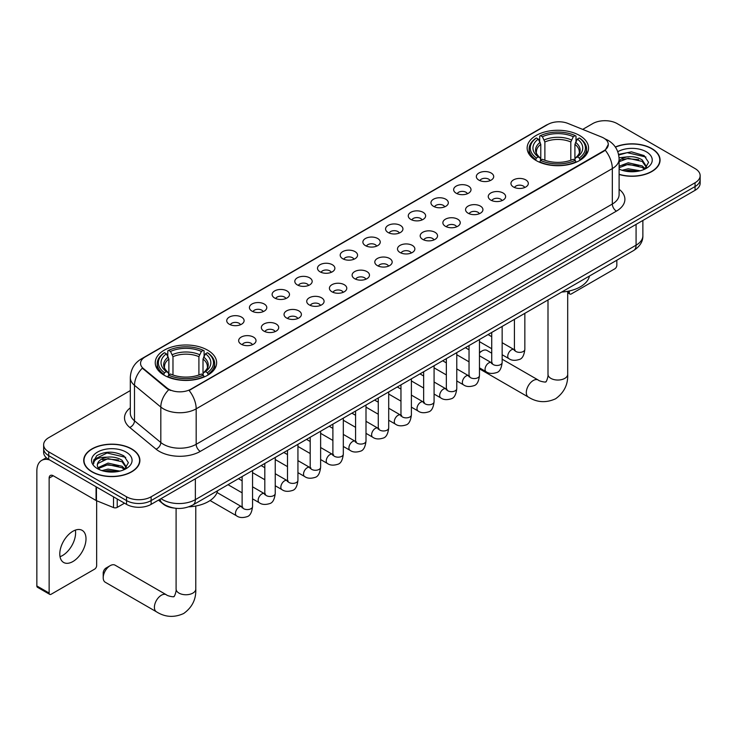 <?xml version="1.0" encoding="UTF-8"?>
<svg xmlns="http://www.w3.org/2000/svg" width="737" height="737" viewBox="0 0 737 737"><rect width="100%" height="100%" fill="white"/><g stroke="black" fill="none" stroke-linecap="round" stroke-linejoin="round"><path stroke-width="1.11" d="M207.65 350.186A30.696 17.725 0 0 0 174.19 346.344A30.696 17.725 0 0 0 155.24 362.715A30.696 17.725 0 0 0 164.231 375.253A30.696 17.725 0 0 0 197.691 379.094A30.696 17.725 0 0 0 216.641 362.715A30.696 17.725 0 0 0 207.65 350.186M579.558 135.461A30.696 17.725 0 0 0 546.099 131.619A30.696 17.725 0 0 0 527.148 147.999A30.696 17.725 0 0 0 536.14 160.528A30.696 17.725 0 0 0 569.6 164.369A30.696 17.725 0 0 0 588.55 147.999A30.696 17.725 0 0 0 579.558 135.461M478.875 180.114A8.687 5.021 180 0 1 477.152 178.695A8.687 5.021 180 0 1 480.036 172.458A8.687 5.021 180 0 1 491.164 173.02A8.687 5.021 180 0 1 492.887 178.695A8.687 5.021 180 0 1 478.875 180.114M490.105 180.629A5.214 3.012 0 0 0 488.705 179.165A5.214 3.012 0 0 0 483.573 178.4A5.214 3.012 0 0 0 479.934 180.629M456.185 193.214A8.687 5.021 180 0 1 454.462 191.795A8.687 5.021 180 0 1 457.345 185.558A8.687 5.021 180 0 1 468.474 186.12A8.687 5.021 180 0 1 470.197 191.795A8.687 5.021 180 0 1 456.185 193.214M467.415 193.73A5.214 3.012 0 0 0 466.014 192.265A5.214 3.012 0 0 0 460.883 191.5A5.214 3.012 0 0 0 457.244 193.73M433.494 206.314A8.687 5.021 180 0 1 431.771 204.895A8.687 5.021 180 0 1 434.646 198.658A8.687 5.021 180 0 1 445.784 199.22A8.687 5.021 180 0 1 447.506 204.895A8.687 5.021 180 0 1 433.494 206.314M444.724 206.83A5.214 3.012 0 0 0 443.324 205.365A5.214 3.012 0 0 0 438.193 204.6A5.214 3.012 0 0 0 434.554 206.83M410.804 219.414A8.687 5.021 180 0 1 409.081 217.995A8.687 5.021 180 0 1 411.955 211.759A8.687 5.021 180 0 1 423.093 212.32A8.687 5.021 180 0 1 424.816 217.995A8.687 5.021 180 0 1 410.804 219.414M422.034 219.93A5.214 3.012 0 0 0 420.634 218.465A5.214 3.012 0 0 0 415.502 217.701A5.214 3.012 0 0 0 411.863 219.93M388.113 232.514A8.687 5.021 180 0 1 386.391 231.096A8.687 5.021 180 0 1 389.265 224.859A8.687 5.021 180 0 1 400.403 225.421A8.687 5.021 180 0 1 402.126 231.096A8.687 5.021 180 0 1 388.113 232.514M399.343 233.03A5.214 3.012 0 0 0 397.943 231.565A5.214 3.012 0 0 0 392.812 230.801A5.214 3.012 0 0 0 389.173 233.03M365.423 245.614A8.687 5.021 180 0 1 363.7 244.196A8.687 5.021 180 0 1 366.575 237.959A8.687 5.021 180 0 1 377.712 238.521A8.687 5.021 180 0 1 379.435 244.196A8.687 5.021 180 0 1 365.423 245.614M376.653 246.13A5.214 3.012 0 0 0 375.253 244.666A5.214 3.012 0 0 0 370.121 243.901A5.214 3.012 0 0 0 366.482 246.13M342.733 258.715A8.687 5.021 180 0 1 341.01 257.296A8.687 5.021 180 0 1 343.884 251.059A8.687 5.021 180 0 1 355.022 251.621A8.687 5.021 180 0 1 356.745 257.296A8.687 5.021 180 0 1 342.733 258.715M353.963 259.231A5.214 3.012 0 0 0 352.562 257.766A5.214 3.012 0 0 0 347.422 257.001A5.214 3.012 0 0 0 343.792 259.231M320.042 271.815A8.687 5.021 180 0 1 318.32 270.396A8.687 5.021 180 0 1 321.194 264.159A8.687 5.021 180 0 1 332.332 264.721A8.687 5.021 180 0 1 334.054 270.396A8.687 5.021 180 0 1 320.042 271.815M331.272 272.34A5.214 3.012 0 0 0 329.872 270.866A5.214 3.012 0 0 0 324.731 270.111A5.214 3.012 0 0 0 321.102 272.34M297.352 284.915A8.687 5.021 180 0 1 295.629 283.496A8.687 5.021 180 0 1 298.503 277.259A8.687 5.021 180 0 1 309.632 277.821A8.687 5.021 180 0 1 311.364 283.496A8.687 5.021 180 0 1 297.352 284.915M308.582 285.44A5.214 3.012 0 0 0 307.182 283.966A5.214 3.012 0 0 0 302.041 283.211A5.214 3.012 0 0 0 298.411 285.44M274.661 298.015A8.687 5.021 180 0 1 272.93 296.596A8.687 5.021 180 0 1 275.813 290.36A8.687 5.021 180 0 1 286.942 290.922A8.687 5.021 180 0 1 288.674 296.596A8.687 5.021 180 0 1 274.661 298.015M285.892 298.54A5.214 3.012 0 0 0 284.491 297.066A5.214 3.012 0 0 0 279.351 296.311A5.214 3.012 0 0 0 275.712 298.54M251.962 311.115A8.687 5.021 180 0 1 250.239 309.697A8.687 5.021 180 0 1 253.123 303.46A8.687 5.021 180 0 1 264.251 304.022A8.687 5.021 180 0 1 265.974 309.697A8.687 5.021 180 0 1 251.962 311.115M263.192 311.64A5.214 3.012 0 0 0 261.801 310.176A5.214 3.012 0 0 0 256.66 309.411A5.214 3.012 0 0 0 253.021 311.64M229.271 324.216A8.687 5.021 180 0 1 227.549 322.797A8.687 5.021 180 0 1 230.432 316.56A8.687 5.021 180 0 1 241.561 317.122A8.687 5.021 180 0 1 243.284 322.797A8.687 5.021 180 0 1 229.271 324.216M240.502 324.741A5.214 3.012 0 0 0 239.101 323.276A5.214 3.012 0 0 0 233.97 322.511A5.214 3.012 0 0 0 230.331 324.741M513.486 186.995A8.687 5.021 180 0 1 511.764 185.577A8.687 5.021 180 0 1 514.647 179.34A8.687 5.021 180 0 1 525.776 179.902A8.687 5.021 180 0 1 527.499 185.577A8.687 5.021 180 0 1 513.486 186.995M524.716 187.511A5.214 3.012 0 0 0 523.316 186.046A5.214 3.012 0 0 0 518.185 185.282A5.214 3.012 0 0 0 514.546 187.511M490.796 200.095A8.687 5.021 180 0 1 489.073 198.677A8.687 5.021 180 0 1 491.947 192.44A8.687 5.021 180 0 1 503.085 193.002A8.687 5.021 180 0 1 504.808 198.677A8.687 5.021 180 0 1 490.796 200.095M502.026 200.611A5.214 3.012 0 0 0 500.626 199.147A5.214 3.012 0 0 0 495.494 198.382A5.214 3.012 0 0 0 491.855 200.611M468.106 213.196A8.687 5.021 180 0 1 466.383 211.777A8.687 5.021 180 0 1 469.257 205.54A8.687 5.021 180 0 1 480.395 206.102A8.687 5.021 180 0 1 482.118 211.777A8.687 5.021 180 0 1 468.106 213.196M479.336 213.712A5.214 3.012 0 0 0 477.935 212.247A5.214 3.012 0 0 0 472.804 211.482A5.214 3.012 0 0 0 469.165 213.712M445.415 226.296A8.687 5.021 180 0 1 443.692 224.877A8.687 5.021 180 0 1 446.567 218.64A8.687 5.021 180 0 1 457.705 219.202A8.687 5.021 180 0 1 459.427 224.877A8.687 5.021 180 0 1 445.415 226.296M456.645 226.812A5.214 3.012 0 0 0 455.245 225.347A5.214 3.012 0 0 0 450.114 224.582A5.214 3.012 0 0 0 446.475 226.812M422.725 239.396A8.687 5.021 180 0 1 421.002 237.977A8.687 5.021 180 0 1 423.876 231.74A8.687 5.021 180 0 1 435.014 232.302A8.687 5.021 180 0 1 436.737 237.977A8.687 5.021 180 0 1 422.725 239.396M433.955 239.912A5.214 3.012 0 0 0 432.555 238.447A5.214 3.012 0 0 0 427.414 237.683A5.214 3.012 0 0 0 423.784 239.912M400.034 252.496A8.687 5.021 180 0 1 398.312 251.077A8.687 5.021 180 0 1 401.186 244.841A8.687 5.021 180 0 1 412.324 245.403A8.687 5.021 180 0 1 414.047 251.077A8.687 5.021 180 0 1 400.034 252.496M411.264 253.012A5.214 3.012 0 0 0 409.864 251.547A5.214 3.012 0 0 0 404.724 250.783A5.214 3.012 0 0 0 401.094 253.012M377.344 265.596A8.687 5.021 180 0 1 375.621 264.178A8.687 5.021 180 0 1 378.496 257.941A8.687 5.021 180 0 1 389.633 258.503A8.687 5.021 180 0 1 391.356 264.178A8.687 5.021 180 0 1 377.344 265.596M388.574 266.112A5.214 3.012 0 0 0 387.174 264.647A5.214 3.012 0 0 0 382.033 263.883A5.214 3.012 0 0 0 378.403 266.112M354.654 278.697A8.687 5.021 180 0 1 352.931 277.278A8.687 5.021 180 0 1 355.805 271.041A8.687 5.021 180 0 1 366.934 271.603A8.687 5.021 180 0 1 368.666 277.278A8.687 5.021 180 0 1 354.654 278.697M365.884 279.212A5.214 3.012 0 0 0 364.483 277.748A5.214 3.012 0 0 0 359.343 276.992A5.214 3.012 0 0 0 355.713 279.212M331.963 291.797A8.687 5.021 180 0 1 330.231 290.378A8.687 5.021 180 0 1 333.115 284.141A8.687 5.021 180 0 1 344.243 284.703A8.687 5.021 180 0 1 345.975 290.378A8.687 5.021 180 0 1 331.963 291.797M343.184 292.322A5.214 3.012 0 0 0 341.793 290.848A5.214 3.012 0 0 0 336.652 290.092A5.214 3.012 0 0 0 333.013 292.322M309.264 304.897A8.687 5.021 180 0 1 307.541 303.478A8.687 5.021 180 0 1 310.424 297.241A8.687 5.021 180 0 1 321.553 297.803A8.687 5.021 180 0 1 323.276 303.478A8.687 5.021 180 0 1 309.264 304.897M320.494 305.422A5.214 3.012 0 0 0 319.103 303.948A5.214 3.012 0 0 0 313.962 303.193A5.214 3.012 0 0 0 310.323 305.422M286.573 317.997A8.687 5.021 180 0 1 284.851 316.578A8.687 5.021 180 0 1 287.734 310.341A8.687 5.021 180 0 1 298.863 310.903A8.687 5.021 180 0 1 300.585 316.578A8.687 5.021 180 0 1 286.573 317.997M297.803 318.522A5.214 3.012 0 0 0 296.403 317.048A5.214 3.012 0 0 0 291.272 316.293A5.214 3.012 0 0 0 287.633 318.522M263.883 331.097A8.687 5.021 180 0 1 262.16 329.679A8.687 5.021 180 0 1 265.044 323.442A8.687 5.021 180 0 1 276.172 324.004A8.687 5.021 180 0 1 277.895 329.679A8.687 5.021 180 0 1 263.883 331.097M275.113 331.622A5.214 3.012 0 0 0 273.713 330.158A5.214 3.012 0 0 0 268.581 329.393A5.214 3.012 0 0 0 264.942 331.622M241.192 344.197A8.687 5.021 180 0 1 239.47 342.779A8.687 5.021 180 0 1 242.344 336.542A8.687 5.021 180 0 1 253.482 337.104A8.687 5.021 180 0 1 255.205 342.779A8.687 5.021 180 0 1 241.192 344.197M252.423 344.723A5.214 3.012 0 0 0 251.022 343.258A5.214 3.012 0 0 0 245.891 342.493A5.214 3.012 0 0 0 242.252 344.723M601.632 137.054A15.643 9.028 180 0 1 603.723 138.068A15.643 9.028 180 0 1 608.301 144.452A15.643 9.028 180 0 1 603.723 150.836L190.855 389.2A15.643 9.028 180 0 1 166.986 387.994L143.374 368.528A15.643 9.028 180 0 1 140.546 363.341A15.643 9.028 180 0 1 145.125 356.957L547.877 124.433A15.643 9.028 180 0 1 567.905 123.42L601.632 137.054M174.107 508.069A17.375 10.032 180 0 1 163.107 503.97L158.455 500.128M619.108 174.476A28.089 16.223 0 0 0 660.076 160.058A28.089 16.223 0 0 0 651.849 148.588A28.089 16.223 0 0 0 615.331 146.995M131.674 448.916A28.089 16.223 0 0 0 101.052 445.397A28.089 16.223 0 0 0 83.714 460.376A28.089 16.223 0 0 0 91.941 471.846A28.089 16.223 0 0 0 122.554 475.365A28.089 16.223 0 0 0 139.901 460.376A28.089 16.223 0 0 0 131.674 448.916M608.301 144.452L605.234 150.201L603.723 151.297L189.096 390.453A20.277 11.709 60 0 1 196.18 408.832A23.169 13.377 180 0 1 163.411 408.832A23.169 13.377 180 0 1 160.813 407.045L134.502 385.34A23.169 13.377 180 0 1 130.311 377.676L130.311 413.144A23.169 13.377 0 0 0 134.502 420.818L160.813 442.513A23.169 13.377 0 0 0 163.411 444.3A23.169 13.377 0 0 0 196.18 444.3L612.327 204.038A23.169 13.377 0 0 0 619.108 194.586L619.108 159.109A23.169 13.377 180 0 1 612.327 168.57A20.277 11.709 -120 0 0 605.234 150.201M130.311 390.573L48.725 437.677A17.375 10.032 0 0 0 43.64 444.77L43.64 452.343A17.375 10.032 0 0 0 48.725 459.437L126.552 504.366L126.552 500.58A17.375 10.032 0 0 0 151.122 500.58L695.065 186.544A17.375 10.032 0 0 0 700.15 179.45A17.375 10.032 0 0 1 695.065 186.544L151.122 500.58A17.375 10.032 0 0 1 126.552 500.58L48.725 455.65L126.552 500.58L126.552 496.793A17.375 10.032 0 0 0 151.122 496.793L695.065 182.758A17.375 10.032 0 0 0 700.15 175.664A17.375 10.032 0 0 0 695.065 168.57L617.237 123.641A17.375 10.032 0 0 0 592.659 123.641L582.691 129.399M43.64 448.557A17.375 10.032 0 0 0 48.725 455.65A17.375 10.032 0 0 1 43.64 448.557M170.496 390.453L166.986 388.685L142.315 368.141A20.277 13.561 129.5 0 0 134.502 385.34L134.502 420.818A5.795 3.878 -50.5 0 1 129.758 427.46A28.964 16.721 180 0 1 130.311 407.837M43.64 444.77A17.375 10.032 0 0 0 48.725 451.864L126.552 496.793M126.552 504.366A17.375 10.032 0 0 0 151.122 504.366L695.065 190.33A17.375 10.032 0 0 0 700.15 183.237L700.15 175.664M619.108 174.282A27.803 16.048 0 0 0 659.79 160.058A27.803 16.048 0 0 0 651.646 148.708A27.803 16.048 0 0 0 615.441 147.16M622.092 170.275L628.237 168.773L640.14 170.772M624.497 170.938L628.237 170.275L637.643 171.297M619.108 166.212L628.237 162.766L642.222 165.936L645.207 168.773M619.108 167.714L628.237 164.268L642.222 167.437L644.424 169.298M619.071 157.764L627.427 156.852A14.482 8.365 0 0 0 619.108 160.961M627.427 156.852C632.982 156.272 637.92 157.294 642.222 159.929L646.469 166.599L646.358 167.704M619.108 161.707L628.237 158.262L642.222 161.431L646.413 167.345M619.108 168.672L619.937 169.473M619.108 169.105A20.277 11.709 0 0 0 646.321 168.331A20.277 11.709 0 0 0 646.321 151.785A20.277 11.709 0 0 0 617.781 151.711M644.663 169.188L648.569 162.333L644.12 155.59L631.443 151.84L618.573 154.383M618.712 155.037L627.205 152.67L645.907 157.027M622.728 159.505L627.205 158.676L638.666 159.643M622.728 165.512L627.205 164.683L638.666 165.65M624.884 171.021L637.422 171.334M567.693 291.788L569.314 292.718A2.893 1.677 120 0 0 569.913 294.045A2.893 1.677 120 0 0 571.368 293.906L614.778 268.839A2.893 1.677 120 0 0 616.832 265.292L616.832 260.225M569.314 292.718L569.314 290.968M92.143 471.735A27.803 16.048 0 0 0 122.443 475.208A27.803 16.048 0 0 0 139.606 460.376A27.803 16.048 0 0 0 131.462 449.026A27.803 16.048 0 0 0 101.162 445.553A27.803 16.048 0 0 0 84 460.376A27.803 16.048 0 0 0 92.143 471.735M101.918 470.602L108.053 469.101L119.956 471.1M104.322 471.256L108.053 470.602L117.459 471.616M124.489 469.515L128.385 462.661L123.936 455.917C114.41 450.998 105.327 450.943 96.676 455.742L93.341 461.859L93.654 463.822C93.848 459.418 98.371 457.207 107.252 457.17A14.482 8.365 0 0 0 97.321 465.111A14.482 8.365 0 0 0 98.03 467.682L108.053 463.094L122.047 466.254L125.023 469.101M98.509 468.483L108.053 464.596L122.047 467.755L124.249 469.626M107.252 457.17C112.807 456.59 117.736 457.613 122.047 460.247L126.285 466.926L126.184 468.023M97.33 465.277L97.818 463.499L108.053 458.589L122.047 461.749L126.239 467.673M98.03 467.682L99.753 469.791M126.138 452.103A20.277 11.709 0 0 0 97.468 452.103A20.277 11.709 0 0 0 97.468 468.658A20.277 11.709 0 0 0 126.138 468.658A20.277 11.709 0 0 0 126.138 452.103M93.341 461.998L93.968 459.529L107.031 452.988L125.732 457.345M102.544 459.824L107.031 458.994L118.491 459.962M102.544 465.83L107.031 465.001L118.491 465.968M104.709 471.348L117.247 471.652M491.726 353.189L487 350.453A9.848 5.684 120 0 0 482.072 350.941L479.465 352.452L482.072 350.941A9.848 5.684 120 0 0 479.465 353.032M535.587 160.205L536.407 158.013A27.573 15.919 0 0 1 536.407 137.985L538.305 139.081A24.911 14.381 0 0 0 538.305 156.917L540.175 157.976L540.783 160.215M540.783 159.303L540.783 144.323L538.305 139.081M539.687 141.449L539.687 136.087L540.507 135.617A27.573 15.919 0 0 1 575.192 135.617L573.294 136.714A24.911 14.381 0 0 0 542.404 136.714L544.883 141.965L544.883 160.279M570.816 160.279L570.816 141.965L573.294 136.714M561.677 292.064A31.857 18.397 0 0 0 589.471 276.016M539.687 161.799A28.734 16.592 0 0 0 576.012 161.799L575.192 160.371A27.573 15.919 0 0 1 540.507 160.371L539.687 162.287M576.012 162.287L576.012 161.799M536.407 137.985L535.587 138.455A28.734 16.592 0 0 0 529.12 148.938A28.734 16.592 0 0 0 535.587 159.432M575.192 135.617L576.012 136.087L576.012 141.449M540.507 160.371L542.404 159.275A24.911 14.381 0 0 0 573.294 159.275L575.192 160.371M538.305 156.917L536.407 158.013M542.404 136.714L540.507 135.617M540.175 142.305A22.276 12.861 0 0 0 540.175 157.976L540.285 158.05C537.116 154.991 535.827 152.909 536.416 151.813A21.428 12.372 0 0 1 540.783 144.323M580.111 159.432A28.734 16.592 0 0 0 586.578 148.938A28.734 16.592 0 0 0 580.111 138.455L579.282 137.985A27.573 15.919 0 0 1 579.282 158.013L580.111 160.205M579.282 158.013L577.384 156.917A24.911 14.381 0 0 0 577.384 139.081L579.282 137.985M577.384 139.081L574.915 144.323L574.915 159.303L575.514 157.976L577.384 156.917M574.915 144.323A21.428 12.372 0 0 1 579.282 151.813C579.862 152.918 578.573 154.991 575.413 158.05L575.514 157.976A22.276 12.861 0 0 0 575.514 142.305M574.915 160.215L574.915 159.303M103.208 577.725L103.208 572.99A4.054 2.34 -60 0 1 106.073 568.024L110.163 565.666A9.848 5.684 120 0 0 103.208 577.725A9.848 5.684 120 0 0 105.244 582.23L156.437 611.793A9.848 5.684 -60 0 1 154.936 603.898A9.848 5.684 -60 0 1 161.366 595.22A9.848 5.684 -60 0 1 166.286 594.731C167.41 596.076 174.872 597.431 173.821 596.454C174.135 597.854 176.696 590.715 176.097 589.075A9.848 5.684 180 0 0 178.98 593.092A9.848 5.684 180 0 0 192.901 593.092A9.848 5.684 180 0 0 195.784 589.075C196.208 599.264 192.164 607.408 183.67 613.506C174.135 617.827 165.06 617.247 156.437 611.793M163.678 374.921L164.508 372.729A27.573 15.919 0 0 1 164.508 352.701L166.396 353.797A24.911 14.381 0 0 0 166.396 371.632L168.276 372.701L168.874 374.93M168.874 374.018L168.874 359.048L166.396 353.797M167.778 356.174L167.778 350.812L168.598 350.342A27.573 15.919 0 0 1 203.283 350.342L201.385 351.438A24.911 14.381 0 0 0 170.496 351.438L172.974 356.68L172.974 374.995M198.907 374.995L198.907 356.68L201.385 351.438M188.773 506.844A31.857 18.397 0 0 0 217.572 490.731M167.778 376.515A28.734 16.592 0 0 0 204.103 376.515L203.283 375.096A27.573 15.919 0 0 1 168.598 375.096L167.778 377.003M204.103 377.003L204.103 376.515M164.508 352.701L163.678 353.17A28.734 16.592 0 0 0 157.211 363.663A28.734 16.592 0 0 0 163.678 374.147M203.283 350.342L204.103 350.812L204.103 356.174M168.598 375.096L170.496 374A24.911 14.381 0 0 0 201.385 374L203.283 375.096M166.396 371.632L164.508 372.729M170.496 351.438L168.598 350.342M168.276 357.021A22.276 12.861 0 0 0 168.276 372.701L168.377 372.765C165.208 369.707 163.918 367.625 164.508 366.529A21.428 12.372 0 0 1 168.874 359.048M208.203 374.147A28.734 16.592 0 0 0 214.67 363.663A28.734 16.592 0 0 0 208.203 353.17L207.373 352.701A27.573 15.919 0 0 1 207.373 372.729L208.203 374.921M207.373 372.729L205.485 371.632A24.911 14.381 0 0 0 205.485 353.797L207.373 352.701M205.485 353.797L203.007 359.048L203.007 374.018L203.605 372.701L205.485 371.632M203.007 359.048A21.428 12.372 0 0 1 207.373 366.529C207.954 367.634 206.664 369.716 203.504 372.765L203.605 372.701A22.276 12.861 0 0 0 203.605 357.021M203.007 374.93L203.007 374.018M166.286 594.731L115.092 565.178A9.848 5.684 120 0 0 110.163 565.666L106.073 568.024M75.367 530.124A18.536 10.705 -60 0 1 62.498 555.541A18.536 10.705 -60 0 1 60.019 556.702M72.889 561.548A18.536 10.705 120 0 0 85.004 545.214A18.536 10.705 120 0 0 82.166 530.354A18.536 10.705 120 0 0 72.889 531.276A18.536 10.705 120 0 0 60.784 547.609A18.536 10.705 120 0 0 63.622 562.46A18.536 10.705 120 0 0 72.889 561.548M117.229 498.986L117.229 507.378L124.498 503.187M49.591 459.934A23.169 13.377 -120 0 0 41.65 460.413A23.169 13.377 -120 0 0 36.85 471.026L36.85 585.952L49.139 593.045L49.139 478.12A5.795 3.344 60 0 1 50.337 475.466A5.795 3.344 60 0 1 53.23 475.752L96.059 500.478L96.059 486.761M49.139 593.045A2.893 1.677 120 0 0 49.738 594.372L37.449 587.278A2.893 1.677 -60 0 1 36.85 585.952M49.738 594.372A2.893 1.677 120 0 0 51.185 594.225L94.603 569.157A2.893 1.677 120 0 0 96.648 565.611L96.648 500.745M117.229 507.378A2.893 1.677 180 0 1 113.526 507.572L96.446 500.663A2.893 1.677 180 0 1 96.059 500.478M143.374 368.528L143.374 369.209M166.986 387.994L166.986 388.685M190.855 389.2L190.855 389.67M603.723 150.836L603.723 151.297M200.28 451.394A5.795 3.344 60 0 1 196.18 444.3L196.18 408.832L612.327 168.57L612.327 204.038A5.795 3.344 60 0 0 616.418 211.132L200.28 451.394A28.964 16.721 180 0 1 159.321 451.394A28.964 16.721 180 0 1 156.069 449.165L129.758 427.46M619.108 159.109C618.721 150.781 615.054 144.535 608.126 140.371L605.197 138.943A20.277 9.498 112 0 0 604.93 138.842M143.402 358.145A20.277 11.709 -120 0 0 141.301 358.928C134.364 363.092 130.707 369.338 130.311 377.676M141.301 358.928L546.172 125.179A20.277 11.709 60 0 1 547.711 124.525M168.718 389.753A20.277 13.561 129.5 0 0 160.813 407.045L160.813 442.513A5.795 3.878 -50.5 0 1 156.069 449.165M619.108 189.28A28.964 16.721 180 0 1 616.418 211.132M151.122 496.793L151.122 504.366M695.065 182.758L695.065 190.33M48.725 451.864L48.725 459.437M161.035 498.645A23.169 13.377 0 0 0 162.591 499.64A23.169 13.377 0 0 0 195.36 499.64L636.077 245.191A23.169 13.377 0 0 0 642.867 235.729C643.033 241.478 639.974 246.398 633.682 250.497L192.965 504.937A11.589 6.688 60 0 0 195.36 499.64L195.36 478.829M636.077 224.38L636.077 245.191A11.589 6.688 60 0 1 633.682 250.497M160.095 499.189A11.589 7.748 129.5 0 0 162.122 502.947L158.602 500.054M567.693 291.299L567.693 374.35A9.848 5.684 180 0 1 564.809 378.376A9.848 5.684 180 0 1 550.889 378.376A9.848 5.684 180 0 1 547.996 374.35C548.595 375.999 546.043 383.139 545.73 381.738C546.78 382.706 539.318 381.351 538.194 380.016L502.155 359.205M567.693 374.35C568.116 384.548 564.072 392.692 555.569 398.791C546.043 403.102 536.969 402.531 528.346 397.068A9.848 5.684 -60 0 1 526.835 389.182A9.848 5.684 -60 0 1 533.275 380.504A9.848 5.684 -60 0 1 538.194 380.016M570.816 141.965A21.428 12.372 0 0 0 544.883 141.965M571.424 139.938A22.276 12.861 0 0 0 544.274 139.938M198.907 356.68A21.428 12.372 0 0 0 172.974 356.68M199.515 354.663A22.276 12.861 0 0 0 172.366 354.663M524.845 313.326L524.845 349.356A5.214 3.012 180 0 1 523.077 351.613A5.214 3.012 180 0 1 515.946 351.485A5.214 3.012 180 0 1 514.417 349.356L514.251 350.48L514.721 350.093M524.845 349.356C524.136 355.409 522.257 358.79 519.226 359.499C514.914 360.835 511.45 360.531 508.834 358.606A5.214 3.012 -60 0 1 508.033 354.423A5.214 3.012 -60 0 1 511.441 349.826A5.214 3.012 -60 0 1 511.671 349.707A5.214 3.012 -60 0 1 514.048 349.568L515.108 349.992M502.155 326.427L502.155 362.457A5.214 3.012 180 0 1 500.386 364.714A5.214 3.012 180 0 1 493.256 364.585A5.214 3.012 180 0 1 491.726 362.457L491.561 363.581L492.03 363.203M502.155 362.457C501.436 368.509 499.566 371.89 496.535 372.6C492.224 373.935 488.76 373.631 486.144 371.706A5.214 3.012 -60 0 1 485.342 367.523A5.214 3.012 -60 0 1 488.751 362.936A5.214 3.012 -60 0 1 488.981 362.807A5.214 3.012 -60 0 1 491.358 362.668L492.417 363.092M479.465 339.527L479.465 375.557A5.214 3.012 180 0 1 477.696 377.814A5.214 3.012 180 0 1 470.565 377.685A5.214 3.012 180 0 1 469.036 375.557L468.87 376.681L469.34 376.303M479.465 375.557C478.746 381.609 476.876 384.99 473.836 385.7C469.533 387.036 466.07 386.732 463.453 384.806A5.214 3.012 -60 0 1 462.652 380.624A5.214 3.012 -60 0 1 466.06 376.036A5.214 3.012 -60 0 1 466.291 375.907A5.214 3.012 -60 0 1 468.668 375.778L469.727 376.192M456.774 352.627L456.774 388.657A5.214 3.012 180 0 1 455.005 390.914A5.214 3.012 180 0 1 447.875 390.785A5.214 3.012 180 0 1 446.346 388.657L446.18 389.781L446.64 389.403M456.774 388.657C456.056 394.71 454.185 398.091 451.145 398.8C446.843 400.136 443.379 399.832 440.763 397.906A5.214 3.012 -60 0 1 439.961 393.724A5.214 3.012 -60 0 1 443.37 389.136A5.214 3.012 -60 0 1 443.6 389.007A5.214 3.012 -60 0 1 445.977 388.878L447.037 389.293M434.084 365.727L434.084 401.757A5.214 3.012 180 0 1 432.315 404.014A5.214 3.012 180 0 1 425.185 403.885A5.214 3.012 180 0 1 423.655 401.757L423.489 402.89L423.95 402.503M434.084 401.757C433.365 407.81 431.495 411.191 428.455 411.9C424.153 413.236 420.689 412.941 418.072 411.006A5.214 3.012 -60 0 1 417.271 406.824A5.214 3.012 -60 0 1 420.68 402.236A5.214 3.012 -60 0 1 420.91 402.107A5.214 3.012 -60 0 1 423.287 401.978L424.337 402.393M411.393 378.827L411.393 414.857A5.214 3.012 180 0 1 409.625 417.114A5.214 3.012 180 0 1 402.494 416.985A5.214 3.012 180 0 1 400.965 414.857L400.799 415.99L401.26 415.604M411.393 414.857C410.675 420.91 408.805 424.3 405.765 425.009C401.462 426.336 397.998 426.041 395.382 424.107A5.214 3.012 -60 0 1 394.581 419.924A5.214 3.012 -60 0 1 397.989 415.336A5.214 3.012 -60 0 1 398.22 415.207A5.214 3.012 -60 0 1 400.587 415.078L401.647 415.493M388.703 391.927L388.703 427.957A5.214 3.012 180 0 1 386.934 430.224A5.214 3.012 180 0 1 379.804 430.086A5.214 3.012 180 0 1 378.274 427.957L378.109 429.091L378.569 428.704M388.703 427.957C387.984 434.019 386.105 437.4 383.074 438.11C378.772 439.436 375.308 439.141 372.692 437.207A5.214 3.012 -60 0 1 371.89 433.024A5.214 3.012 -60 0 1 375.29 428.437A5.214 3.012 -60 0 1 375.529 428.308A5.214 3.012 -60 0 1 377.897 428.179L378.956 428.593M366.003 405.028L366.003 441.058A5.214 3.012 180 0 1 364.244 443.324A5.214 3.012 180 0 1 357.104 443.195A5.214 3.012 180 0 1 355.584 441.058L355.418 442.191L355.879 441.804M366.003 441.058C365.294 447.119 363.415 450.5 360.384 451.21C356.082 452.536 352.618 452.242 349.992 450.307A5.214 3.012 -60 0 1 349.2 446.125A5.214 3.012 -60 0 1 352.599 441.537A5.214 3.012 -60 0 1 352.83 441.408A5.214 3.012 -60 0 1 355.206 441.279L356.266 441.693M343.313 418.137L343.313 454.167A5.214 3.012 180 0 1 341.553 456.424A5.214 3.012 180 0 1 334.414 456.295A5.214 3.012 180 0 1 332.894 454.167L332.719 455.291L333.188 454.904M343.313 454.167C342.604 460.22 340.724 463.601 337.693 464.31C333.382 465.637 329.927 465.342 327.302 463.407A5.214 3.012 -60 0 1 326.509 459.234A5.214 3.012 -60 0 1 329.909 454.637A5.214 3.012 -60 0 1 330.139 454.508A5.214 3.012 -60 0 1 332.516 454.379L333.575 454.793M320.623 431.237L320.623 467.267A5.214 3.012 180 0 1 318.863 469.524A5.214 3.012 180 0 1 311.723 469.395A5.214 3.012 180 0 1 310.194 467.267L310.028 468.391L310.498 468.004M320.623 467.267C319.913 473.32 318.034 476.701 315.003 477.41C310.692 478.737 307.237 478.442 304.611 476.507A5.214 3.012 -60 0 1 303.81 472.334A5.214 3.012 -60 0 1 307.218 467.737A5.214 3.012 -60 0 1 307.449 467.608A5.214 3.012 -60 0 1 309.826 467.479L310.885 467.894M297.932 444.337L297.932 480.367A5.214 3.012 180 0 1 296.173 482.624A5.214 3.012 180 0 1 289.033 482.495A5.214 3.012 180 0 1 287.504 480.367L287.338 481.491L287.808 481.104M297.932 480.367C297.223 486.42 295.344 489.801 292.313 490.51C288.001 491.837 284.537 491.542 281.921 489.608A5.214 3.012 -60 0 1 281.119 485.434A5.214 3.012 -60 0 1 284.528 480.837A5.214 3.012 -60 0 1 284.758 480.708A5.214 3.012 -60 0 1 287.135 480.579L288.195 480.994M275.242 457.437L275.242 493.468A5.214 3.012 180 0 1 273.473 495.725A5.214 3.012 180 0 1 266.343 495.596A5.214 3.012 180 0 1 264.813 493.468L264.647 494.591L265.117 494.205M275.242 493.468C274.523 499.52 272.653 502.901 269.622 503.611C265.311 504.937 261.847 504.642 259.231 502.708A5.214 3.012 -60 0 1 258.429 498.534A5.214 3.012 -60 0 1 261.838 493.937A5.214 3.012 -60 0 1 262.068 493.808A5.214 3.012 -60 0 1 264.445 493.679L265.504 494.094M252.551 470.538L252.551 506.568A5.214 3.012 180 0 1 250.783 508.825A5.214 3.012 180 0 1 243.652 508.696A5.214 3.012 180 0 1 242.123 506.568L241.957 507.692L242.427 507.305M252.551 506.568C251.833 512.62 249.963 516.001 246.923 516.711C242.62 518.047 239.157 517.743 236.54 515.808A5.214 3.012 -60 0 1 235.739 511.635A5.214 3.012 -60 0 1 239.147 507.038A5.214 3.012 -60 0 1 239.378 506.918A5.214 3.012 -60 0 1 241.754 506.78L242.814 507.194M49.139 478.12L53.23 475.752M96.446 486.982L96.446 500.663M113.526 507.572L113.526 496.839M546.172 125.179L549.894 123.448M192.965 504.937C183.642 509.626 174.319 509.626 164.996 504.937L162.122 502.947M642.867 235.729L642.867 220.464M659.79 162.38L659.79 160.058M569.913 294.045L567.693 292.764M139.606 462.707L139.606 460.376M84 462.707L84 460.376M528.346 397.068L479.465 368.85M529.12 154.245L529.12 148.938M586.578 154.245L586.578 148.938M547.996 299.959L547.996 374.35M195.784 506.015L195.784 589.075M157.211 368.961L157.211 363.663M214.67 368.961L214.67 363.663M176.097 508.318L176.097 589.075M508.834 358.606L502.155 354.746M491.726 348.73L479.465 341.646M514.417 319.351L514.417 349.356M514.048 349.568L502.155 342.705M491.726 336.689L488.06 334.57M486.144 371.706L479.465 367.846M469.036 361.83L456.774 354.746M491.726 332.451L491.726 362.457M491.358 362.668L479.465 355.805M469.036 349.789L465.369 347.671M463.453 384.806L456.774 380.946M446.346 374.93L434.084 367.846M469.036 345.552L469.036 375.557M468.668 375.778L456.774 368.905M446.346 362.89L442.679 360.771M440.763 397.906L434.084 394.046M423.655 388.031L411.393 380.946M446.346 358.652L446.346 388.657M445.977 388.878L434.084 382.006M423.655 375.99L419.989 373.871M418.072 411.006L411.393 407.146M400.965 401.131L388.703 394.046M423.655 371.752L423.655 401.757M423.287 401.978L411.393 395.106M400.965 389.09L397.289 386.971M395.382 424.107L388.703 420.247M378.274 414.231L366.003 407.146M400.965 384.852L400.965 414.857M400.587 415.078L388.703 408.206M378.274 402.19L374.599 400.071M372.692 437.207L366.003 433.347M355.584 427.331L343.313 420.247M378.274 397.952L378.274 427.957M377.897 428.179L366.003 421.306M355.584 415.29L351.908 413.171M349.992 450.307L343.313 446.447M332.894 440.431L320.623 433.347M355.584 411.053L355.584 441.058M355.206 441.279L343.313 434.406M332.894 428.39L329.218 426.272M327.302 463.407L320.623 459.547M310.194 453.531L297.932 446.447M332.894 424.153L332.894 454.167M332.516 454.379L320.623 447.516M310.194 441.491L306.528 439.372M304.611 476.507L297.932 472.647M287.504 466.632L275.242 459.547M310.194 437.253L310.194 467.267M309.826 467.479L297.932 460.616M287.504 454.591L283.837 452.472M281.921 489.608L275.242 485.757M264.813 479.732L252.551 472.647M287.504 450.353L287.504 480.367M287.135 480.579L275.242 473.716M264.813 467.691L261.147 465.572M259.231 502.708L252.551 498.857M242.123 492.832L228.028 484.697M264.813 463.453L264.813 493.468M264.445 493.679L252.551 486.816M242.123 480.791L238.456 478.672M236.54 515.808L210.073 500.534M242.123 476.553L242.123 506.568M241.754 506.78L217.037 492.509M41.65 460.413L46.339 457.714"/></g></svg>
